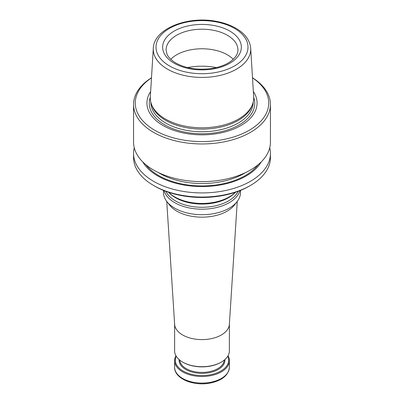 <?xml version="1.0" encoding="UTF-8"?>
<svg xmlns="http://www.w3.org/2000/svg" width="404" height="404" viewBox="0 0 404 404"><rect width="100%" height="100%" fill="white"/><g stroke="black" fill="none" stroke-linecap="round" stroke-linejoin="round"><path stroke-width="0.61" d="M174.775 196.92A38.501 22.23 0 0 0 235.36 192.304L234.502 193.173A37.41 21.599 0 0 1 175.548 197.748A37.41 21.599 0 0 1 169.498 193.173L168.64 192.299A38.501 22.23 0 0 0 174.775 196.92M164.024 190.612A38.501 22.23 0 0 0 174.775 202.677A38.501 22.23 0 0 0 213.746 208.126A38.501 22.23 0 0 0 239.976 190.612M163.499 190.4L163.499 192.466A38.501 22.23 0 0 0 166.852 201.54A38.501 22.23 0 0 0 174.775 208.181A38.501 22.23 0 0 0 237.148 201.54A38.501 22.23 0 0 0 240.501 192.466L240.501 190.4M166.852 201.54L169.559 205.03A35.542 20.518 0 0 0 176.871 211.161A35.542 20.518 0 0 0 234.441 205.03L237.148 201.54M166.741 201.389L174.639 324.387A27.381 15.806 0 0 0 182.638 334.977A27.381 15.806 0 0 0 212.009 338.512A27.381 15.806 0 0 0 229.361 324.387L237.259 201.389M228.038 355.793A27.381 15.806 180 0 1 229.381 360.686A27.381 15.806 180 0 1 202 376.493A27.381 15.806 180 0 1 174.619 360.686A27.381 15.806 180 0 1 175.962 355.793M227.806 356.182A26.694 15.413 180 0 1 202 375.538A26.694 15.413 180 0 1 176.194 356.182M174.619 324.094L174.619 350.904A27.381 15.806 0 0 0 182.638 362.08L183.123 362.363A26.694 15.413 0 0 0 220.877 362.363L221.362 362.08A27.381 15.806 0 0 0 229.381 350.904L229.381 324.094M183.123 362.363L182.638 362.08A27.381 15.806 0 0 0 221.362 362.08M233.26 59.287A35.936 20.745 0 0 0 202 48.773A35.936 20.745 0 0 0 170.741 59.287M134.254 147.753A68.448 39.516 0 0 0 133.552 153.399L133.552 157.535A68.448 39.516 0 0 0 153.601 185.476L154.813 186.178A66.736 38.532 0 0 0 154.813 186.178A66.736 38.532 0 0 0 249.192 186.173L250.399 185.476A68.448 39.516 0 0 0 270.448 157.535L270.448 153.399A68.448 39.516 0 0 0 269.746 147.753M154.808 186.173L153.601 185.476A68.448 39.516 0 0 0 250.399 185.476M133.552 153.399A68.448 39.516 0 0 0 153.601 181.346A68.448 39.516 0 0 0 228.194 189.91A68.448 39.516 0 0 0 270.448 153.399M142.814 161.959A62.398 36.027 0 0 0 157.878 176.023A62.398 36.027 0 0 0 261.186 161.959M151.495 77.77A68.448 39.516 0 0 0 133.552 104.439L133.552 142.107A68.448 39.516 0 0 0 153.601 170.049A68.448 39.516 0 0 0 228.194 178.618A68.448 39.516 0 0 0 270.448 142.107L270.448 104.439A68.448 39.516 0 0 0 252.505 77.77M133.552 104.439A68.448 39.516 0 0 0 153.601 132.386A68.448 39.516 0 0 0 228.194 140.951A68.448 39.516 0 0 0 270.448 104.439M151.49 77.861A66.736 38.532 0 0 0 154.813 130.29A66.736 38.532 0 0 0 247.435 131.265A66.736 38.532 0 0 0 252.51 77.861M150.652 91.536A55.08 31.8 0 0 0 163.054 125.528A55.08 31.8 0 0 0 232.083 129.679A55.08 31.8 0 0 0 253.348 91.536M151.227 103.591L151.747 105.141A51.182 29.548 0 0 0 165.812 120.432A51.182 29.548 0 0 0 216.999 127.79A51.182 29.548 0 0 0 252.253 105.141L252.773 103.591A51.707 29.851 180 0 1 217.15 126.477A51.707 29.851 180 0 1 165.438 119.044A51.707 29.851 180 0 1 151.227 103.591A51.707 29.851 180 0 1 150.323 96.879L153.303 48.288A48.727 28.134 0 0 0 167.544 69.175A48.727 28.134 0 0 0 221.442 75.078A48.727 28.134 0 0 0 250.697 48.288C249.97 40.546 245.369 34.067 236.896 28.841C231.33 25.467 224.796 23.038 217.291 21.558C188.36 15.357 153.783 28.553 153.303 48.288M250.697 48.288L253.677 96.879A51.707 29.851 180 0 1 252.773 103.591M165.893 191.334A37.41 21.599 0 0 0 175.548 200.955A37.41 21.599 0 0 0 238.108 191.334M226.583 374.225A26.523 15.312 180 0 1 183.244 379.305M229.381 360.686L229.381 367.271A27.381 15.806 180 0 1 202 383.078A27.381 15.806 180 0 1 174.619 367.271L174.619 360.686M224.907 359.56A22.932 13.236 180 0 1 202 373.362A22.932 13.236 180 0 1 179.093 359.56M224.225 360.136A22.245 12.842 180 0 1 210.055 371.539A22.245 12.842 180 0 1 186.269 368.65A22.245 12.842 180 0 1 179.775 360.136M216.377 67.589A43.637 25.194 0 0 0 187.628 67.589M237.936 49.95A35.936 20.745 0 0 0 202 29.204A35.936 20.745 0 0 0 166.064 49.95L166.953 54.091C168.317 57.328 171.291 60.312 175.881 63.054C185.896 68.483 197.768 70.311 211.489 68.544C219.281 67.301 225.634 64.953 230.548 61.499C235.562 57.732 238.022 53.884 237.936 49.95M174.169 63.226A39.36 22.725 0 0 0 240.016 53.035A39.36 22.725 0 0 0 191.814 25.21A39.36 22.725 0 0 0 174.169 63.226M169.478 65.933A45.995 26.553 0 0 0 246.425 54.03A45.995 26.553 0 0 0 190.097 21.508A45.995 26.553 0 0 0 169.478 65.933M145.884 164.731A61.262 35.37 0 0 0 158.681 175.558A61.262 35.37 0 0 0 258.116 164.731M158.413 172.579A59.55 34.38 0 0 0 159.893 173.462A59.55 34.38 0 0 0 245.587 172.579M150.303 97.283A52.737 30.446 0 0 0 164.706 124.841A52.737 30.446 0 0 0 226.932 130.144A52.737 30.446 0 0 0 253.697 97.283M150.818 102.187L150.818 102.207A51.182 29.548 0 0 0 165.812 123.099A51.182 29.548 0 0 0 221.584 129.502A51.182 29.548 0 0 0 253.182 102.207L253.182 102.187M229.381 367.271C228.568 375.099 222.382 380.321 210.812 382.936C194.157 386.638 174.164 378.725 174.619 367.271"/></g></svg>

